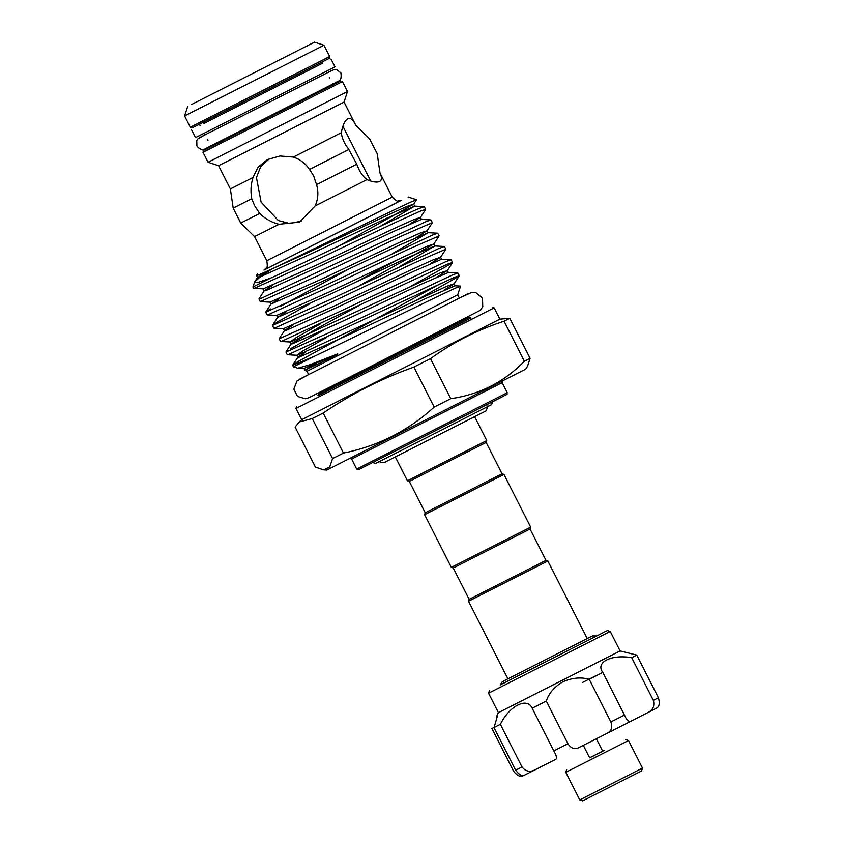 <?xml version="1.0" encoding="UTF-8"?>
<svg xmlns="http://www.w3.org/2000/svg" width="843" height="843" viewBox="0 0 843 843"><rect width="100%" height="100%" fill="white"/><g stroke="black" fill="none" stroke-linecap="round" stroke-linejoin="round"><path stroke-width="1.26" d="M322.184 63.436L203.922 123.457M330.983 59.021L334.956 66.86L253.3 108.389L195.534 137.599L191.551 129.759M589.636 757.804L602.682 751.187M620.353 744.664L565.769 772.325L579.773 799.923L642.492 768.099L628.488 740.502L620.353 744.664M642.492 768.099L641.565 770.934L601.491 791.314L582.608 800.85L579.773 799.923M596.37 738.753L602.703 751.229L604.02 750.555L589.647 757.836M500.236 684.895L607.403 630.543L610.237 631.47L488.561 693.199L498.434 712.651L620.111 650.922L636.781 655.095L658.415 697.751C660.048 703.473 659.289 707.003 656.149 708.352L647.519 712.767M500.247 684.853L607.403 630.543M497.107 716.929L496.759 716.013C498.108 713.6 497.18 717.446 493.987 727.551L500.384 724.327C509.393 705.844 527.17 696.771 532.186 708.236L546.306 701.081C548.751 693.336 554.304 686.887 562.955 681.734C572.271 677.772 581.027 676.961 589.225 679.3L602.808 672.398L602.429 671.723M546.306 701.081L567.94 743.726C571.143 748.658 575.031 749.838 579.615 747.256L606.296 733.726C611.333 731.418 612.861 727.488 610.869 721.945L624.442 715.054L602.808 672.398C595.147 662.356 611.228 654.105 631.702 657.698L636.781 655.095M596.528 675.391L582.408 682.545M545.969 560.363L530.068 529.004L453.228 567.982L469.14 599.341L545.969 560.363L547.866 560.985L468.518 601.238L507.897 678.847M425.23 512.786L409.319 481.427L486.148 442.449L502.059 473.808L425.23 512.786L424.609 514.683L451.342 567.371L530.679 527.117L530.068 529.004M502.059 473.808L503.956 474.43L424.609 514.683M453.228 567.982L451.342 567.371M486.148 442.449L486.769 440.562L474.662 416.695M409.319 481.427L407.422 480.816L486.769 440.562M372.796 462.565L375.556 463.46L423.671 439.14L491.595 404.598L492.491 401.837M318.201 395.462L470.594 318.148M295.967 408.412L301.699 419.698L499.899 319.149L494.167 307.864L301.984 405.409L295.967 408.412L296.588 406.516M312.268 418.56L299.149 421.985L295.145 427.106L315.44 467.127L323.586 469.857L329.624 467.138L332.574 458.571L343.47 453.07C377.906 446.126 408.149 430.794 434.187 407.085L450.784 398.665C479.488 394.577 504.019 382.1 524.388 361.236L530.089 358.317L509.783 318.296L504.082 321.215C477.57 329.803 453.039 342.279 430.488 358.644L413.892 367.074C381.573 378.56 351.331 393.881 323.164 413.049L312.268 418.56L332.574 458.571M530.089 358.317L527.497 366.357L525.674 369.171L326.842 470.036L323.586 469.857M215.081 92.572L289.349 54.911L215.081 92.572M459.393 298.148L457.707 294.818L306.989 371.278L304.755 370.309L316.599 363.365M457.707 294.818L460.541 286.135L455.968 287.895C438.339 295.745 354.197 337.305 314.839 356.062L293.417 366.842L292.679 365.177L297.231 362.005L441.584 283.027M293.417 366.842L297.79 368.201L310.203 364.64L336.346 354.387C340.888 352.743 333.596 356.494 332.279 357.179L304.755 370.309L313.227 364.84M459.33 275.714L457.886 273.037L452.649 274.902L343.048 326.41L285.914 352.047L287.242 354.671L288.77 354.376L453.977 277.537L459.33 275.714L458.171 276.736L416.716 300.066M285.914 352.047L291.141 343.933L317.432 328.306L358.76 305.703M452.596 262.436L451.153 259.77L445.915 261.625L336.315 313.132L279.17 338.77L280.508 341.404L282.036 341.099L447.243 264.259L452.596 262.436L451.437 263.459L409.983 286.789M279.17 338.77L284.407 330.656L293.027 325.008M445.863 249.17L444.409 246.493L439.182 248.348L329.571 299.855L272.437 325.493L273.775 328.127L275.292 327.822L330.909 302.489L415.051 262.563L445.863 249.17L440.647 257.252L433.66 259.591L412.459 269.191L335.535 305.451L283.406 328.696L284.407 330.656L285.766 330.561L336.642 307.621L413.565 271.362L441.648 259.244L440.647 257.252L430.415 263.648M272.437 325.493L277.031 322.184L309.855 303.754M439.129 235.892L437.675 233.216L432.438 235.071L322.837 286.578L265.703 312.216L267.041 314.85L268.559 314.544L324.176 289.212L408.318 249.286L439.129 235.892L433.903 243.975L426.916 246.314L405.725 255.914L328.802 292.173L276.662 315.419L277.663 317.379L286.293 311.731M265.703 312.216L270.297 308.907M260.297 301.573L317.442 275.935L401.574 236.008L432.396 222.615L427.169 230.697L420.183 233.037L398.992 242.636L322.068 278.907L269.929 302.142L270.93 304.102L279.549 298.454M432.396 222.615L430.942 219.939L425.704 221.793L260.487 298.643L259.001 298.801L264.196 290.824L272.816 285.176M425.652 209.338L424.208 206.661L418.971 208.527C399.371 216.64 308.222 261.067 270.529 278.179L252.921 287.031L253.564 288.295L255.092 287.99L310.698 262.658L394.84 222.731L420.309 211.15L425.631 209.454L420.436 217.42L413.449 219.76L392.248 229.359L315.335 265.629L263.195 288.864L264.196 290.824L265.566 290.74L316.441 267.8L393.354 231.54L421.447 219.422L420.436 217.42L410.204 223.827M252.921 287.031L254.723 281.762L260.065 277.073M290.498 348.728L323.333 330.308M396.516 260.234L357.063 281.499M350.33 268.222L280.793 306.178M400.994 200.508L264.375 269.823M257.378 273.417L256.662 275.598L258.39 275.06C270.508 270.519 388.223 212.236 411.057 201.972L416.516 199.759L413.702 204.143L406.716 206.493L385.514 216.093L308.601 252.352L258.39 275.06M270.529 278.179L258.253 282.279L254.523 282.152M379.719 170.707L379.993 172.963C382.037 177.315 381.932 180.139 379.635 181.456L379.624 181.456C377.021 182.668 372.796 182.056 366.958 179.633L315.177 205.934L299.507 222.162L278.991 224.28L254.554 236.598L266.799 260.75L392.248 197.104L379.961 172.984L377.221 153.763L369.592 138.874L355.809 125.291L344.039 102.087L347.485 91.539L208.052 162.278L203.005 152.341L342.437 81.602L340.298 81.107M319.845 47.356L184.585 115.944L190.307 127.23L329.676 56.534L323.954 45.237L319.845 47.356M191.414 104.564L314.492 42.15L191.414 104.564M344.039 102.087L218.59 165.723L208.052 162.278M218.59 165.723L230.371 188.937L252.984 177.525L258.106 167.135L267.473 159.548L279.96 155.997L293.322 157.083L341.31 132.709C342.722 125.101 344.882 120.444 347.822 118.726L347.832 118.726C350.53 117.535 353.196 119.727 355.809 125.291M254.554 236.598L240.708 223.047L233.195 208.095L230.371 188.937M315.177 205.934C318.211 198.906 318.675 191.814 316.546 184.67L313.554 175.618L309.476 169.485C305.63 163.531 300.245 159.401 293.322 157.083M252.984 177.525C250.835 184.427 250.424 191.498 251.741 198.737L254.523 205.534L259.676 213.49C265.292 218.885 271.731 222.489 278.991 224.28M301.278 221.182L289.434 223.458L278.306 220.508L261.109 202.162L256.451 177.546L260.592 166.882L269.317 158.684M342.89 126.25L370.667 181.024M341.31 132.709C341.921 138.21 344.439 143.805 348.844 149.485L356.789 164.216C359.234 171.224 362.627 176.366 366.958 179.633M251.741 198.737L233.195 208.095M259.676 213.49L240.708 223.047M356.789 164.216L316.546 184.67M348.844 149.485L309.476 169.485M260.234 276.957L270.582 269.929M314.839 356.062L292.647 365.325M413.892 367.074L434.187 407.085M343.47 453.07L323.164 413.049M499.899 319.149L509.783 318.296M504.082 321.215L524.388 361.236M450.784 398.665L430.488 358.644M497.149 716.771L497.37 714.959M493.987 727.551L515.621 770.207L522.017 766.972C525.769 771.63 530.331 772.462 535.695 769.501L555.463 759.501M524.757 775.023L535.674 769.511L524.757 775.023C522.26 776.54 519.214 774.928 515.621 770.207M494.019 727.456L491.933 728.531L513.566 771.176C517.223 775.876 520.531 777.362 523.482 775.623L524.293 775.212M532.186 708.236L553.819 750.881L567.94 743.726M500.384 724.327L522.017 766.972M624.442 715.054L626.275 718.721L629.5 721.935L656.191 708.331M647.466 712.788C652.893 710.28 654.853 706.128 653.346 700.343L658.415 697.751M631.702 657.698L653.346 700.343M606.296 733.726L629.51 721.935L606.307 733.716M589.225 679.3L610.869 721.945M555.453 759.501C557.223 758.858 556.675 755.992 553.819 750.881M318.064 393.123L318.443 393.86L323.006 391.574L469.161 317.389L470.963 318.053M502.691 380.825L502.154 382.669L351.626 459.045L356.715 469.077L507.254 392.712C505.61 396.284 510.436 392.185 502.27 396.842L362.964 467.444M203.005 152.341C204.154 150.096 200.255 151.993 207.652 148.368L340.224 81.139M190.307 127.23L192.531 127.693L325.029 60.496L192.457 127.736M397.633 202.299L266.23 268.949L263.985 270.055L266.367 267.853C267.379 267.863 267.526 265.492 266.799 260.75M330.614 86.06L209.991 147.219M336.346 354.387L303.606 368.528C304.154 368.212 304.492 368.844 304.629 370.446M443.882 290.203L454.114 283.806L447.127 286.146L298.137 354.945L296.873 355.251L302.763 350.951L326.768 337.379M437.148 276.925L447.38 270.529L440.394 272.869L291.404 341.668L290.14 341.973L296.03 337.674L320.024 324.102M359.223 285.745L433.903 243.975L434.914 245.966L406.821 258.084L329.908 294.355L277.663 317.379L272.479 325.345M416.937 237.104L427.169 230.697L428.181 232.7L400.088 244.818L323.175 281.077L270.93 304.102L265.745 312.079M339.012 245.914L413.702 204.143L414.703 206.145L386.621 218.263L309.697 254.523L258.833 277.463L257.463 277.547L266.082 271.899M459.309 275.83L454.114 283.806L455.115 285.798L427.032 297.916L350.108 334.176L299.244 357.116L297.874 357.211L306.494 351.563M452.565 262.552L447.38 270.529L448.381 272.521L420.299 284.639L343.375 320.898L292.5 343.839L291.141 343.933L290.14 341.973L280.635 341.457M399.708 266.546L434.914 245.966L444.409 246.493M392.975 253.269L428.181 232.7L437.675 233.216M379.498 226.714L414.703 206.145L424.208 206.661M466.537 320.34L317.906 395.704L318.443 393.86M199.865 137.462L332.268 70.285M205.123 134.743L197.936 138.842L196.746 140.633L196.904 145.976C200.897 151.519 205.007 148.737 205.06 148.842L336.294 82.298C338.538 80.359 341.995 82.119 340.909 72.919L336.705 69.642L333.976 69.632L326.989 72.919M566.696 769.49L565.769 772.325M625.654 739.574L628.488 740.502M589.657 757.846L583.324 745.37M620.111 650.922L610.237 631.47M596.686 635.991L592.597 635.928L587.213 638.541M591.523 636.391L503.587 681.007M487.886 405.831C486.601 410.077 485.589 411.953 484.851 411.468L386.062 461.616C386.758 461.437 382.258 463.956 378.749 461.205M301.699 419.698L299.149 421.985M356.715 469.077L358.296 469.804L502.27 396.842M459.351 298.064L471.564 292.468L475.884 292.69L482.459 297.99L482.786 306.726L480.32 310.277L364.819 369.466L308.886 397.727L305.387 398.771L297.558 396.442L293.838 389.171L296.978 381.004L308.633 374.524M468.192 293.638L299.855 379.044M392.248 197.104C395.652 200.497 397.643 201.772 398.223 200.95L401.458 200.307M260.308 301.573L258.97 298.938M332.384 83.552L334.197 84.205M207.989 140.402L207.452 139.337M205.155 134.806L204.333 133.183M322.205 63.478L322.743 61.634M187.673 106.492L184.585 115.944M308.675 374.619L306.989 371.278M587.234 638.594L547.866 560.985M314.492 42.15L323.954 45.237M325.029 60.496C332.427 56.871 328.538 58.778 329.676 56.534M200.328 125.301L198.526 124.648M329.866 78.578L329.318 77.514M327.021 72.983L326.199 71.36M210.518 145.375L209.97 147.219M347.485 91.539L342.437 81.602M408.033 196.988L416.516 199.759M253.701 288.348L263.195 288.864M260.434 301.625L269.929 302.142M267.168 314.903L276.662 315.419M273.901 328.18L283.406 328.696M287.379 354.734L296.873 355.251L297.874 357.211L292.679 365.177M297.79 368.201L303.606 368.528M256.683 275.629L257.463 277.547L254.723 281.762M457.886 273.037L448.381 272.521M451.153 259.77L441.648 259.244M430.942 219.939L421.447 219.422M455.115 285.798L460.499 286.093M507.254 392.712L502.154 382.669M349.824 458.381L351.626 459.045M492.28 307.242L494.167 307.864M469.161 317.389L468.782 316.652M407.422 480.816L395.325 456.948M503.956 474.43L530.679 527.117M469.14 599.341L468.518 601.238M507.876 678.794L501.901 682.156L500.215 684.938M498.434 712.651L497.096 715.254M489.488 690.364L488.561 693.199"/></g></svg>

